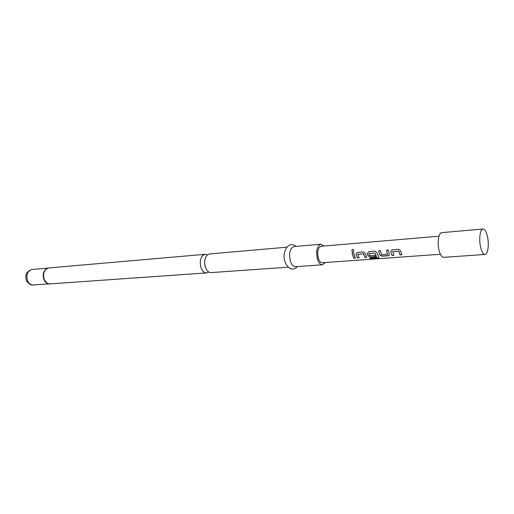 <?xml version="1.0" encoding="UTF-8"?>
<svg xmlns="http://www.w3.org/2000/svg" width="514" height="514" viewBox="0 0 514 514"><rect width="100%" height="100%" fill="white"/><g stroke="black" fill="none" stroke-linecap="round" stroke-linejoin="round"><path stroke-width="0.77" d="M352.829 249.425L353.189 249.476C354.14 250.35 354.011 251.108 352.822 251.751L352.777 251.751C351.428 251.031 351.441 250.254 352.829 249.425M352.784 251.751C351.486 251.005 351.518 250.241 352.887 249.463L353.33 249.547M288.29 267.19L210.991 272.606C208.735 272.619 206.943 271.007 205.6 267.768C203.987 262.461 204.533 258.214 207.232 255.015L209.519 253.929L286.716 247.202M393.82 255.22L392.073 255.349L391.07 252.849L390.769 251.635L392.15 249.746L398.588 249.245L400.605 250.916L401.916 254.726L400.065 254.86L398.658 251.192L392.657 251.661M401.864 254.629L400.098 254.758L398.703 251.147L392.747 251.603L393.872 255.317L392.041 255.452L390.724 251.674L392.137 249.746M389.381 255.098L388.308 255.625L381.992 256.094L379.698 254.912L378.709 250.793M387.46 254.212L386.599 250.183M375.406 256.576L370.414 256.949L368.146 255.773L367.439 253.421L368.756 251.571M376.807 257.347L374.892 252.965L369.007 253.575L369.752 255.625L374.79 255.246L375.464 256.672L370.382 257.045L368.108 255.856L367.696 254.674L367.388 253.466L368.737 251.577L374.957 251.089L376.916 252.734L378.991 257.932L370.575 258.793L369.727 257.983L376.794 257.398L374.841 253.01L369.097 253.428M359.08 257.784L357.436 257.899L356.395 255.477L356.086 254.289L357.371 252.464L363.462 251.988L365.39 253.614L366.745 257.315L364.991 257.443L363.546 253.877L357.853 254.327L359.132 257.874L357.403 258.002L356.035 254.334L357.358 252.464M366.694 257.218L365.024 257.341L363.597 253.832L357.879 254.314M355.392 258.054L353.754 258.176L352.116 252.869M483.006 229.019L441.815 232.643C438.59 232.572 437.003 243.109 439.149 250.748C440.376 255.072 441.911 257.263 443.755 257.328L485.004 254.469C488.011 254.558 489.334 243.79 487.343 235.958C486.186 231.416 484.741 229.103 483.006 229.019C480.044 228.916 478.675 239.755 480.719 247.652C481.888 252.117 483.314 254.391 485.004 254.469M324 246.026L320.826 244.227L293.924 246.572C289.812 248.448 288.656 253.396 290.442 261.42C291.727 264.916 293.41 266.67 295.505 266.682L322.445 264.794L325.298 262.519M320.826 244.227C316.849 246.129 315.744 251.179 317.511 259.39C318.77 262.975 320.415 264.774 322.445 264.794M207.386 254.873L205.118 254.314L202.818 255.4C200.107 258.581 199.56 262.815 201.173 268.096C202.516 271.321 204.315 272.928 206.577 272.915L208.735 272.002M438.995 236.196L321.012 246.283C317.832 247.799 316.945 251.841 318.359 258.407C319.367 261.279 320.685 262.718 322.31 262.738L440.414 254.257M388.957 253.068L389.31 255.265L388.282 255.728L381.96 256.197L379.66 254.989L378.651 250.8L380.45 250.659L381.536 254.745L387.447 254.269L386.541 250.183L388.359 250.042L388.957 253.068M354.39 255.683L355.444 258.144L353.722 258.272L352.058 252.875L353.78 252.74L354.39 255.683M378.991 257.932L370.575 258.793M370.581 258.664L369.836 257.977M47.706 268.186L46.164 268.983C43.234 271.752 42.585 275.363 44.21 279.828L47.288 283.265L48.933 283.812M46.793 268.571L48.856 267.935C44.031 269.554 42.546 273.525 44.39 279.834C45.772 282.578 47.68 283.927 50.109 283.882L206.577 272.915M47.372 268.295C43.382 270.531 42.27 274.373 44.037 279.815C45.123 282.038 46.639 283.355 48.586 283.754M33.307 284.962C31.129 285.476 28.868 284.094 26.535 280.811C24.582 275.048 26.432 271.27 32.093 269.49C27.306 271.071 25.822 274.926 27.64 281.042C29.009 283.702 30.898 285.013 33.307 284.962L49.126 283.85M206.05 268.809C204.533 265.455 204.257 262.005 205.234 258.452M297.426 266.548C295.955 268.244 294.304 269.06 292.472 269.008C291.489 269.259 287.499 268.16 285.257 262.275C281.229 253.781 287.827 239.704 295.839 246.405M47.975 283.574L50.109 283.882M48.856 267.935L205.118 254.314M32.093 269.49L47.886 268.115"/></g></svg>

